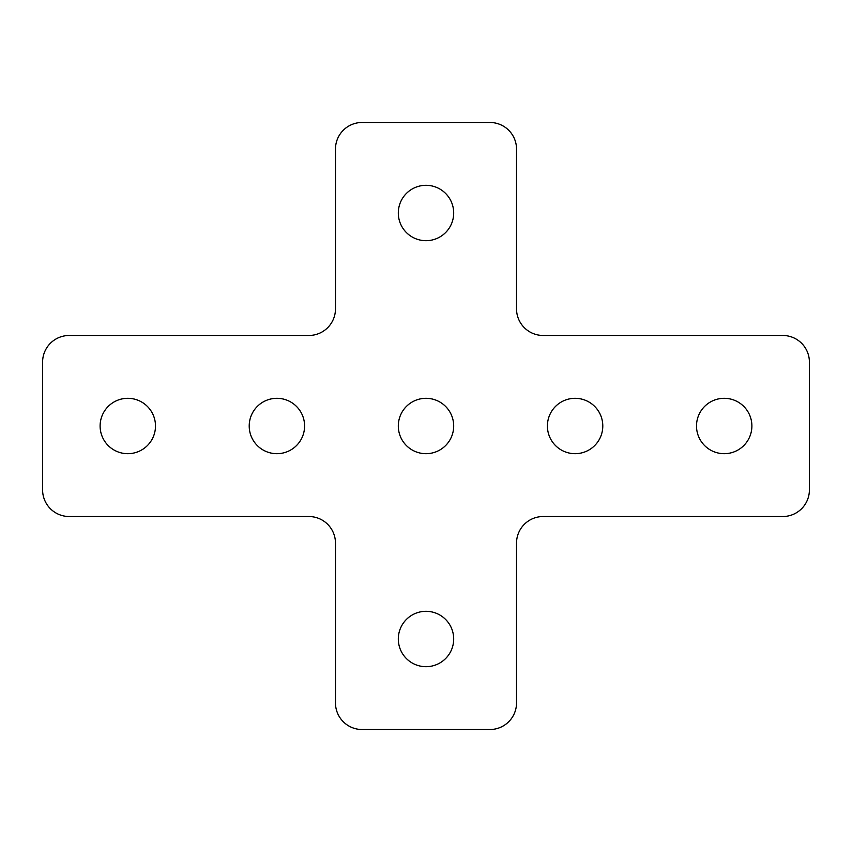 <?xml version="1.0" encoding="UTF-8"?>
<svg xmlns="http://www.w3.org/2000/svg" width="852" height="852" viewBox="0 0 852 852"><rect width="100%" height="100%" fill="white"/><g stroke="black" fill="none" stroke-linecap="round" stroke-linejoin="round"><path stroke-width="1.28" d="M426 185.31A27.69 27.69 0 0 1 453.69 213A27.69 27.69 0 0 1 426 240.69A27.69 27.69 0 0 1 398.31 213A27.69 27.69 0 0 1 426 185.31M426 611.31A27.69 27.69 0 0 0 398.31 639A27.69 27.69 0 0 0 426 666.69A27.69 27.69 0 0 0 453.69 639A27.69 27.69 0 0 0 426 611.31M127.8 453.69A27.69 27.69 0 0 1 100.11 426A27.69 27.69 0 0 1 127.8 398.31A27.69 27.69 0 0 1 155.49 426A27.69 27.69 0 0 1 127.8 453.69M276.9 453.69A27.69 27.69 0 0 1 249.21 426A27.69 27.69 0 0 1 276.9 398.31A27.69 27.69 0 0 1 304.59 426A27.69 27.69 0 0 1 276.9 453.69M724.2 398.31A27.69 27.69 0 0 0 696.51 426A27.69 27.69 0 0 0 724.2 453.69A27.69 27.69 0 0 0 751.89 426A27.69 27.69 0 0 0 724.2 398.31M575.1 398.31A27.69 27.69 0 0 0 547.41 426A27.69 27.69 0 0 0 575.1 453.69A27.69 27.69 0 0 0 602.79 426A27.69 27.69 0 0 0 575.1 398.31M426 398.31A27.69 27.69 0 0 0 398.31 426A27.69 27.69 0 0 0 426 453.69A27.69 27.69 0 0 0 453.69 426A27.69 27.69 0 0 0 426 398.31M809.4 489.9L809.4 362.1A26.625 26.625 0 0 0 782.775 335.475L543.15 335.475A26.625 26.625 0 0 1 516.525 308.85L516.525 149.1A26.625 26.625 0 0 0 489.9 122.475L362.1 122.475A26.625 26.625 0 0 0 335.475 149.1L335.475 308.85A26.625 26.625 0 0 1 308.85 335.475L69.225 335.475A26.625 26.625 0 0 0 42.6 362.1L42.6 489.9A26.625 26.625 0 0 0 69.225 516.525L308.85 516.525A26.625 26.625 0 0 1 335.475 543.15L335.475 702.9A26.625 26.625 0 0 0 362.1 729.525L489.9 729.525A26.625 26.625 0 0 0 516.525 702.9L516.525 543.15A26.625 26.625 0 0 1 543.15 516.525L782.775 516.525A26.625 26.625 0 0 0 809.4 489.9"/></g></svg>
